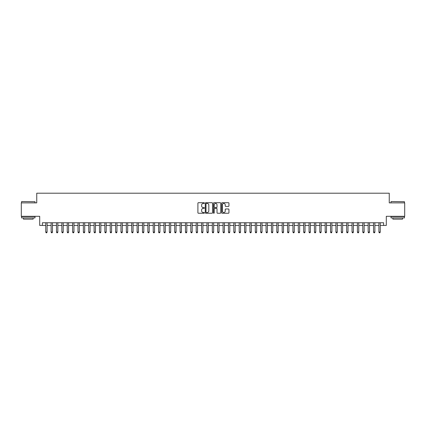 <?xml version="1.0" encoding="UTF-8"?>
<svg xmlns="http://www.w3.org/2000/svg" width="426" height="426" viewBox="0 0 426 426"><rect width="100%" height="100%" fill="white"/><g stroke="black" fill="none" stroke-linecap="round" stroke-linejoin="round"><path stroke-width="0.64" d="M204.4 203.069A0.367 0.367 0 0 0 204.033 202.701L198.431 202.701A0.527 0.527 0 0 0 197.904 203.229L197.904 212.723A0.527 0.527 0 0 0 198.431 213.25L204.033 213.25A0.367 0.367 0 0 0 204.4 212.883A0.367 0.367 0 0 0 204.033 212.51L203.309 212.51A1.688 1.688 0 0 1 201.62 210.822L201.62 210.034A1.688 1.688 0 0 1 203.309 208.346L204.033 208.346A0.367 0.367 0 0 0 204.4 207.973A0.367 0.367 0 0 0 204.033 207.606L203.309 207.606A1.688 1.688 0 0 1 201.62 205.918L201.62 205.13A1.688 1.688 0 0 1 203.309 203.442L204.033 203.442A0.367 0.367 0 0 0 204.4 203.069M228.416 206.418A0.527 0.527 0 0 0 228.943 205.891L228.943 203.229A0.527 0.527 0 0 0 228.416 202.701L222.191 202.701A0.527 0.527 0 0 0 221.664 203.229L221.664 212.723A0.527 0.527 0 0 0 222.191 213.25L228.416 213.25A0.527 0.527 0 0 0 228.943 212.723L228.943 209.507A0.527 0.527 0 0 0 228.416 208.98L225.753 208.98A0.527 0.527 0 0 0 225.226 209.507L225.226 211.099A1.411 1.411 0 0 1 223.815 212.51A1.411 1.411 0 0 1 222.404 211.099L222.404 204.853A1.411 1.411 0 0 1 223.815 203.442A1.411 1.411 0 0 1 225.226 204.853L225.226 205.891A0.527 0.527 0 0 0 225.753 206.418L228.416 206.418M42.392 225.439L42.392 222.755L383.608 222.755L383.608 225.439L386.297 225.439L386.297 216.307L404.7 216.307L404.7 202.872L389.252 202.872L389.252 193.196L36.748 193.196L36.748 202.872L21.3 202.872L21.3 216.307L39.703 216.307L39.703 225.439L45.747 225.439M212.537 203.229A0.527 0.527 0 0 0 212.01 202.701L205.785 202.701A0.527 0.527 0 0 0 205.257 203.229L205.257 212.723A0.527 0.527 0 0 0 205.785 213.25L212.01 213.25A0.527 0.527 0 0 0 212.537 212.723L212.537 203.229M213.99 202.701L220.215 202.701A0.527 0.527 0 0 1 220.743 203.229L220.743 212.723A0.527 0.527 0 0 1 220.215 213.25L217.548 213.25A0.527 0.527 0 0 1 217.02 212.723L217.02 208.873A0.527 0.527 0 0 0 216.493 208.346L214.725 208.346A0.527 0.527 0 0 0 214.198 208.873L214.198 212.883A0.367 0.367 0 0 1 213.831 213.25A0.367 0.367 0 0 1 213.463 212.883L213.463 203.229A0.527 0.527 0 0 1 213.99 202.701M47.094 225.439L51.125 225.439M52.467 225.439L56.498 225.439M57.84 225.439L61.871 225.439M63.213 225.439L67.244 225.439M68.586 225.439L72.617 225.439M73.959 225.439L77.99 225.439M79.332 225.439L83.363 225.439M84.705 225.439L88.736 225.439M90.083 225.439L94.109 225.439M95.456 225.439L99.487 225.439M100.829 225.439L104.86 225.439M106.202 225.439L110.233 225.439M111.575 225.439L115.606 225.439M116.948 225.439L120.979 225.439M122.321 225.439L126.352 225.439M127.694 225.439L131.725 225.439M133.066 225.439L137.097 225.439M138.445 225.439L142.47 225.439M143.818 225.439L147.849 225.439M149.191 225.439L153.222 225.439M154.563 225.439L158.594 225.439M159.936 225.439L163.967 225.439M165.309 225.439L169.34 225.439M170.682 225.439L174.713 225.439M176.055 225.439L180.086 225.439M181.428 225.439L185.459 225.439M186.806 225.439L190.832 225.439M192.179 225.439L196.21 225.439M197.552 225.439L201.583 225.439M202.925 225.439L206.956 225.439M208.298 225.439L212.329 225.439M213.671 225.439L217.702 225.439M219.044 225.439L223.075 225.439M224.417 225.439L228.448 225.439M229.79 225.439L233.821 225.439M235.168 225.439L239.194 225.439M240.541 225.439L244.572 225.439M245.914 225.439L249.945 225.439M251.287 225.439L255.318 225.439M256.66 225.439L260.691 225.439M262.033 225.439L266.064 225.439M267.406 225.439L271.437 225.439M272.778 225.439L276.809 225.439M278.151 225.439L282.182 225.439M283.53 225.439L287.555 225.439M288.903 225.439L292.934 225.439M294.275 225.439L298.307 225.439M299.648 225.439L303.679 225.439M305.021 225.439L309.052 225.439M310.394 225.439L314.425 225.439M315.767 225.439L319.798 225.439M321.14 225.439L325.171 225.439M326.513 225.439L330.544 225.439M331.891 225.439L335.917 225.439M337.264 225.439L341.295 225.439M342.637 225.439L346.668 225.439M348.01 225.439L352.041 225.439M353.383 225.439L357.414 225.439M358.756 225.439L362.787 225.439M364.129 225.439L368.16 225.439M369.502 225.439L373.533 225.439M374.875 225.439L378.906 225.439M380.253 225.439L383.608 225.439M206.365 203.442A0.367 0.367 0 0 0 205.998 203.809L205.998 212.143A0.367 0.367 0 0 0 206.365 212.51L207.132 212.51A1.688 1.688 0 0 0 208.82 210.822L208.82 205.13A1.688 1.688 0 0 0 207.132 203.442L206.365 203.442M217.02 204.879A1.411 1.411 0 0 0 215.609 203.468A1.411 1.411 0 0 0 214.198 204.879L214.198 207.079A0.527 0.527 0 0 0 214.725 207.606L216.493 207.606A0.527 0.527 0 0 0 217.02 207.079L217.02 204.879M47.094 222.755L47.094 232.101L45.747 232.101L45.747 222.755M47.094 232.101L46.69 232.804L46.152 232.804L45.747 232.101M21.731 201.53L35.001 201.69L21.731 201.53M28.286 217.915L21.566 217.915L21.566 216.573L35.001 216.573L35.001 217.915L28.286 217.915M33.121 217.915L33.121 219.15L23.451 219.15L23.451 217.915M391.159 201.53L404.434 201.69L391.159 201.53M397.714 217.915L390.999 217.915L390.999 216.573L404.434 216.573L404.434 217.915L397.714 217.915M402.549 217.915L402.549 219.15L392.878 219.15L392.878 217.915M52.467 222.755L52.467 232.101L51.125 232.101L51.125 222.755M52.467 232.101L52.063 232.804L51.525 232.804L51.125 232.101M57.84 222.755L57.84 232.101L56.498 232.101L56.498 222.755M57.84 232.101L57.435 232.804L56.898 232.804L56.498 232.101M63.213 222.755L63.213 232.101L61.871 232.101L61.871 222.755M63.213 232.101L62.808 232.804L62.271 232.804L61.871 232.101M68.586 222.755L68.586 232.101L67.244 232.101L67.244 222.755M68.586 232.101L68.181 232.804L67.649 232.804L67.244 232.101M73.959 222.755L73.959 232.101L72.617 232.101L72.617 222.755M73.959 232.101L73.56 232.804L73.022 232.804L72.617 232.101M79.332 222.755L79.332 232.101L77.99 232.101L77.99 222.755M79.332 232.101L78.932 232.804L78.395 232.804L77.99 232.101M84.705 222.755L84.705 232.101L83.363 232.101L83.363 222.755M84.705 232.101L84.305 232.804L83.768 232.804L83.363 232.101M90.083 222.755L90.083 232.101L88.736 232.101L88.736 222.755M90.083 232.101L89.678 232.804L89.141 232.804L88.736 232.101M95.456 222.755L95.456 232.101L94.109 232.101L94.109 222.755M95.456 232.101L95.051 232.804L94.513 232.804L94.109 232.101M100.829 222.755L100.829 232.101L99.487 232.101L99.487 222.755M100.829 232.101L100.424 232.804L99.886 232.804L99.487 232.101M106.202 222.755L106.202 232.101L104.86 232.101L104.86 222.755M106.202 232.101L105.797 232.804L105.259 232.804L104.86 232.101M111.575 222.755L111.575 232.101L110.233 232.101L110.233 222.755M111.575 232.101L111.17 232.804L110.632 232.804L110.233 232.101M116.948 222.755L116.948 232.101L115.606 232.101L115.606 222.755M116.948 232.101L116.543 232.804L116.01 232.804L115.606 232.101M122.321 222.755L122.321 232.101L120.979 232.101L120.979 222.755M122.321 232.101L121.921 232.804L121.383 232.804L120.979 232.101M127.694 222.755L127.694 232.101L126.352 232.101L126.352 222.755M127.694 232.101L127.294 232.804L126.756 232.804L126.352 232.101M133.066 222.755L133.066 232.101L131.725 232.101L131.725 222.755M133.066 232.101L132.667 232.804L132.129 232.804L131.725 232.101M138.445 222.755L138.445 232.101L137.097 232.101L137.097 222.755M138.445 232.101L138.04 232.804L137.502 232.804L137.097 232.101M143.818 222.755L143.818 232.101L142.47 232.101L142.47 222.755M143.818 232.101L143.413 232.804L142.875 232.804L142.47 232.101M149.191 222.755L149.191 232.101L147.849 232.101L147.849 222.755M149.191 232.101L148.786 232.804L148.248 232.804L147.849 232.101M154.563 222.755L154.563 232.101L153.222 232.101L153.222 222.755M154.563 232.101L154.159 232.804L153.621 232.804L153.222 232.101M159.936 222.755L159.936 232.101L158.594 232.101L158.594 222.755M159.936 232.101L159.532 232.804L158.994 232.804L158.594 232.101M165.309 222.755L165.309 232.101L163.967 232.101L163.967 222.755M165.309 232.101L164.905 232.804L164.372 232.804L163.967 232.101M170.682 222.755L170.682 232.101L169.34 232.101L169.34 222.755M170.682 232.101L170.283 232.804L169.745 232.804L169.34 232.101M176.055 222.755L176.055 232.101L174.713 232.101L174.713 222.755M176.055 232.101L175.656 232.804L175.118 232.804L174.713 232.101M181.428 222.755L181.428 232.101L180.086 232.101L180.086 222.755M181.428 232.101L181.029 232.804L180.491 232.804L180.086 232.101M186.806 222.755L186.806 232.101L185.459 232.101L185.459 222.755M186.806 232.101L186.402 232.804L185.864 232.804L185.459 232.101M192.179 222.755L192.179 232.101L190.832 232.101L190.832 222.755M192.179 232.101L191.775 232.804L191.237 232.804L190.832 232.101M197.552 222.755L197.552 232.101L196.21 232.101L196.21 222.755M197.552 232.101L197.147 232.804L196.61 232.804L196.21 232.101M202.925 222.755L202.925 232.101L201.583 232.101L201.583 222.755M202.925 232.101L202.52 232.804L201.983 232.804L201.583 232.101M208.298 222.755L208.298 232.101L206.956 232.101L206.956 222.755M208.298 232.101L207.893 232.804L207.355 232.804L206.956 232.101M213.671 222.755L213.671 232.101L212.329 232.101L212.329 222.755M213.671 232.101L213.266 232.804L212.734 232.804L212.329 232.101M219.044 222.755L219.044 232.101L217.702 232.101L217.702 222.755M219.044 232.101L218.644 232.804L218.107 232.804L217.702 232.101M224.417 222.755L224.417 232.101L223.075 232.101L223.075 222.755M224.417 232.101L224.017 232.804L223.48 232.804L223.075 232.101M229.79 222.755L229.79 232.101L228.448 232.101L228.448 222.755M229.79 232.101L229.39 232.804L228.853 232.804L228.448 232.101M235.168 222.755L235.168 232.101L233.821 232.101L233.821 222.755M235.168 232.101L234.763 232.804L234.225 232.804L233.821 232.101M240.541 222.755L240.541 232.101L239.194 232.101L239.194 222.755M240.541 232.101L240.136 232.804L239.598 232.804L239.194 232.101M245.914 222.755L245.914 232.101L244.572 232.101L244.572 222.755M245.914 232.101L245.509 232.804L244.971 232.804L244.572 232.101M251.287 222.755L251.287 232.101L249.945 232.101L249.945 222.755M251.287 232.101L250.882 232.804L250.344 232.804L249.945 232.101M256.66 222.755L256.66 232.101L255.318 232.101L255.318 222.755M256.66 232.101L256.255 232.804L255.717 232.804L255.318 232.101M262.033 222.755L262.033 232.101L260.691 232.101L260.691 222.755M262.033 232.101L261.628 232.804L261.095 232.804L260.691 232.101M267.406 222.755L267.406 232.101L266.064 232.101L266.064 222.755M267.406 232.101L267.006 232.804L266.468 232.804L266.064 232.101M272.778 222.755L272.778 232.101L271.437 232.101L271.437 222.755M272.778 232.101L272.379 232.804L271.841 232.804L271.437 232.101M278.151 222.755L278.151 232.101L276.809 232.101L276.809 222.755M278.151 232.101L277.752 232.804L277.214 232.804L276.809 232.101M283.53 222.755L283.53 232.101L282.182 232.101L282.182 222.755M283.53 232.101L283.125 232.804L282.587 232.804L282.182 232.101M288.903 222.755L288.903 232.101L287.555 232.101L287.555 222.755M288.903 232.101L288.498 232.804L287.96 232.804L287.555 232.101M294.275 222.755L294.275 232.101L292.934 232.101L292.934 222.755M294.275 232.101L293.871 232.804L293.333 232.804L292.934 232.101M299.648 222.755L299.648 232.101L298.307 232.101L298.307 222.755M299.648 232.101L299.244 232.804L298.706 232.804L298.307 232.101M305.021 222.755L305.021 232.101L303.679 232.101L303.679 222.755M305.021 232.101L304.617 232.804L304.079 232.804L303.679 232.101M310.394 222.755L310.394 232.101L309.052 232.101L309.052 222.755M310.394 232.101L309.99 232.804L309.457 232.804L309.052 232.101M315.767 222.755L315.767 232.101L314.425 232.101L314.425 222.755M315.767 232.101L315.368 232.804L314.83 232.804L314.425 232.101M321.14 222.755L321.14 232.101L319.798 232.101L319.798 222.755M321.14 232.101L320.741 232.804L320.203 232.804L319.798 232.101M326.513 222.755L326.513 232.101L325.171 232.101L325.171 222.755M326.513 232.101L326.114 232.804L325.576 232.804L325.171 232.101M331.891 222.755L331.891 232.101L330.544 232.101L330.544 222.755M331.891 232.101L331.487 232.804L330.949 232.804L330.544 232.101M337.264 222.755L337.264 232.101L335.917 232.101L335.917 222.755M337.264 232.101L336.859 232.804L336.322 232.804L335.917 232.101M342.637 222.755L342.637 232.101L341.295 232.101L341.295 222.755M342.637 232.101L342.232 232.804L341.695 232.804L341.295 232.101M348.01 222.755L348.01 232.101L346.668 232.101L346.668 222.755M348.01 232.101L347.605 232.804L347.068 232.804L346.668 232.101M353.383 222.755L353.383 232.101L352.041 232.101L352.041 222.755M353.383 232.101L352.978 232.804L352.44 232.804L352.041 232.101M358.756 222.755L358.756 232.101L357.414 232.101L357.414 222.755M358.756 232.101L358.351 232.804L357.819 232.804L357.414 232.101M364.129 222.755L364.129 232.101L362.787 232.101L362.787 222.755M364.129 232.101L363.729 232.804L363.192 232.804L362.787 232.101M369.502 222.755L369.502 232.101L368.16 232.101L368.16 222.755M369.502 232.101L369.102 232.804L368.565 232.804L368.16 232.101M374.875 222.755L374.875 232.101L373.533 232.101L373.533 222.755M374.875 232.101L374.475 232.804L373.937 232.804L373.533 232.101M380.253 222.755L380.253 232.101L378.906 232.101L378.906 222.755M380.253 232.101L379.848 232.804L379.31 232.804L378.906 232.101M21.566 202.872L21.566 201.69M24.633 216.573L24.633 216.307M31.939 216.573L31.939 216.307M35.001 202.872L35.001 201.69M390.999 202.872L390.999 201.69M394.061 216.573L394.061 216.307M401.367 216.573L401.367 216.307M404.434 202.872L404.434 201.69"/></g></svg>
